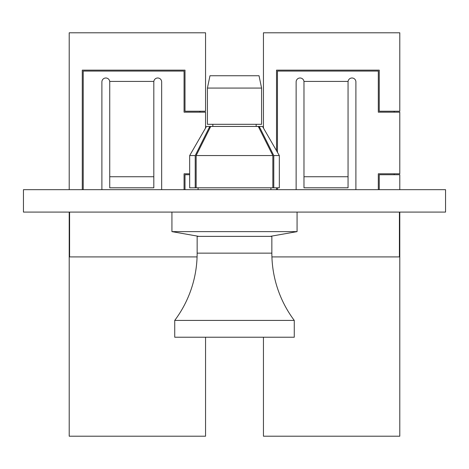 <?xml version="1.0" encoding="UTF-8"?>
<svg xmlns="http://www.w3.org/2000/svg" width="469" height="469" viewBox="0 0 469 469"><rect width="100%" height="100%" fill="white"/><g stroke="black" fill="none" stroke-linecap="round" stroke-linejoin="round"><path stroke-width="0.7" d="M445.55 212.088L445.55 189.675L23.45 189.675L23.45 212.088L445.55 212.088M270.918 189.675L270.918 187.805M198.082 189.675L198.082 187.805M198.827 236.37L171.93 231.627L297.07 231.627L297.07 212.088M171.93 231.627L171.93 212.088M270.173 236.37L297.07 231.627M259.216 128.313L259.216 126.448L273.779 155.561L279.325 155.561L262.517 126.448L258.284 126.448L272.847 155.561L272.847 187.805L195.221 187.805L195.221 155.561L209.784 126.448L258.284 126.448M195.221 187.805L189.675 187.805L189.675 155.561L195.221 155.561M273.779 155.561L273.779 187.805L279.325 187.805L279.325 155.561M273.779 187.805L272.847 187.805M210.716 126.448L196.153 155.561L272.847 155.561M196.153 155.561L196.153 187.805M189.675 155.561L206.483 126.448L209.784 126.448L209.784 128.313M271.856 253.149L271.856 236.37L197.144 236.37L197.144 253.149A112.155 112.155 0 0 1 174.732 320.415L294.268 320.415A112.155 112.155 0 0 1 271.856 253.149L197.144 253.149M174.732 320.415L174.732 337.223L294.268 337.223L294.268 320.415M209.971 75.743L259.029 75.743L261.579 88.072L207.421 88.072L209.971 75.743M207.421 88.072L207.421 124.308L261.579 124.308L261.579 88.072M256.168 126.448L256.168 124.308M212.832 126.448L212.832 124.308M69.582 212.088L69.582 256.912L69.207 256.912L69.207 436.211L205.551 436.211L205.551 337.223M69.582 256.912L197.086 256.912M199.946 111.229L199.946 112.167M69.207 189.675L69.207 32.789L205.551 32.789L205.551 111.229L185.009 111.229L185.009 70.145L82.28 70.145L82.28 189.675M69.207 256.912L69.207 212.088M185.009 189.675L185.009 174.732L189.675 174.732M161.658 189.675L161.658 81.911A3.922 3.922 0 0 0 157.736 77.989A3.922 3.922 0 0 0 153.814 81.911M109.74 81.911A3.922 3.922 0 0 0 105.818 77.989A3.922 3.922 0 0 0 101.896 81.911L101.896 189.675M109.74 176.749L109.74 81.418L153.814 81.418L153.814 187.805L109.74 187.805L109.74 176.749L153.814 176.749M189.675 173.8L184.071 173.8L184.071 189.675M83.218 189.675L83.218 71.077L184.071 71.077L184.071 112.167L205.551 112.167L205.551 128.066M263.449 337.223L263.449 436.211L399.793 436.211L399.793 256.912L399.418 256.912L399.418 212.088M271.914 256.912L399.418 256.912M394.189 111.229L394.189 112.167M394.189 173.8L394.189 174.732M379.245 189.675L379.245 174.732L399.793 174.732L399.793 189.675M399.793 212.088L399.793 256.912M263.449 128.066L263.449 32.789L399.793 32.789L399.793 111.229L379.245 111.229L379.245 70.145L276.522 70.145L276.522 150.713M276.522 187.805L276.522 189.675M355.901 189.675L355.901 81.911A3.922 3.922 0 0 0 351.979 77.989A3.922 3.922 0 0 0 348.057 81.911M303.976 81.911A3.922 3.922 0 0 0 300.054 77.989A3.922 3.922 0 0 0 296.132 81.911L296.132 189.675M303.976 176.749L303.976 81.418L348.057 81.418L348.057 187.805L303.976 187.805L303.976 176.749L348.057 176.749M277.455 152.325L277.455 71.077L378.313 71.077L378.313 112.167L399.793 112.167L399.793 173.8L378.313 173.8L378.313 189.675M277.455 187.805L277.455 189.675"/></g></svg>

